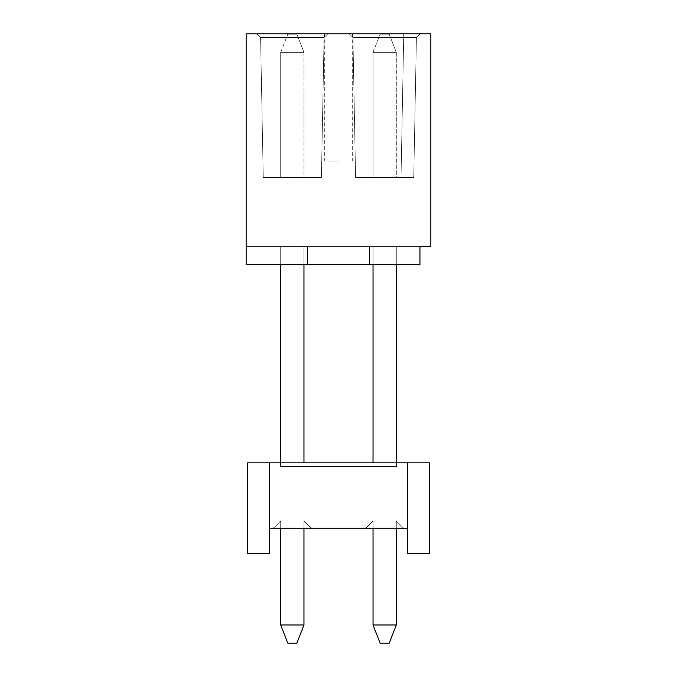 <?xml version="1.0" encoding="UTF-8"?>
<svg xmlns="http://www.w3.org/2000/svg" width="677" height="677" viewBox="0 0 677 677"><rect width="100%" height="100%" fill="white"/><g stroke="black" fill="none" stroke-linecap="round" stroke-linejoin="round"><path stroke-width="0.51" stroke-dasharray="3.38 2.54" d="M355.586 177.45L352.929 37.489L403.687 37.489L401.029 177.45L355.586 177.45L352.929 37.489L403.687 37.489L401.029 177.45L355.586 177.45L352.929 37.489L349.154 33.85L327.846 33.85L349.154 33.85L352.192 36.77L352.666 33.85L352.192 36.77L349.154 33.85L420.189 33.85L416.414 37.489L413.757 177.45L416.414 37.489L352.929 37.489L349.154 33.85L420.189 33.85L349.154 33.85L420.189 33.85L416.414 37.489L413.757 177.45L401.029 177.45L403.687 37.489L416.414 37.489L420.189 33.85L403.687 33.85L420.189 33.85L416.414 37.489L420.189 33.85L416.414 37.489L413.757 177.45L401.029 177.45L413.757 177.45L401.029 177.45L403.687 37.489L416.414 37.489L403.687 37.489L416.414 37.489L413.757 177.45L401.029 177.45L413.757 177.45L416.414 37.489L413.757 177.45L401.029 177.45L403.687 37.489L352.929 37.489L352.192 36.77L352.666 33.85L420.189 33.85L327.846 33.85L324.071 37.489L321.414 177.45L263.243 177.45L260.586 37.489L324.071 37.489L321.414 177.45L263.243 177.45L260.586 37.489L324.071 37.489L260.586 37.489L256.811 33.85L260.586 37.489L256.811 33.85L327.846 33.85L324.071 37.489L324.808 36.77L324.334 33.85L324.808 36.77L324.071 37.489L321.414 177.45L324.071 37.489L260.586 37.489L256.811 33.85L327.846 33.85L256.811 33.85L327.846 33.85L324.071 37.489L321.414 177.45L263.243 177.45L260.586 37.489L324.071 37.489L321.414 177.45L263.243 177.45L321.414 177.45L324.071 37.489L260.586 37.489L256.811 33.85L327.846 33.85L324.071 37.489L327.846 33.85L420.189 33.85L256.811 33.85L420.189 33.85L352.666 33.85L352.192 36.77L352.666 33.85L352.192 36.77L352.929 37.489L349.154 33.85L256.811 33.85L420.189 33.85L256.811 33.85L260.586 37.489L256.811 33.85L260.586 37.489L324.071 37.489L260.586 37.489L256.811 33.85L260.586 37.489L324.071 37.489L327.846 33.85L349.154 33.85L352.192 36.77L349.154 33.85L352.192 36.77L349.154 33.85L352.192 36.77L352.666 33.85L352.192 36.77L349.154 33.85L352.929 37.489L416.414 37.489L352.929 37.489L349.154 33.85L352.192 36.77L352.666 33.85L352.192 36.77L352.929 37.489L416.414 37.489L420.189 33.85L416.414 37.489L352.929 37.489L349.154 33.85L352.929 37.489L416.414 37.489L420.189 33.85L416.414 37.489L420.189 33.85L416.414 37.489L420.189 33.85L416.414 37.489L352.929 37.489L416.414 37.489L420.189 33.85L416.414 37.489L352.929 37.489L349.154 33.85L352.929 37.489L352.192 36.77L352.929 37.489L416.414 37.489L420.189 33.85L416.414 37.489L352.929 37.489L349.154 33.85L352.929 37.489L416.414 37.489L420.189 33.85L416.414 37.489L403.687 37.489L416.414 37.489L413.757 177.45L416.414 37.489L413.757 177.45L416.414 37.489L413.757 177.45L416.414 37.489L413.757 177.45L355.586 177.45L401.029 177.45L403.687 37.489L352.929 37.489L352.192 36.77L352.929 37.489L403.687 37.489L403.687 33.85L403.687 37.489L403.687 33.85L403.687 37.489L403.687 33.85L403.687 37.489L403.687 33.85L403.687 37.489L403.687 33.85L403.687 37.489L403.687 33.85L403.687 37.489L403.687 33.85L403.687 37.489L403.687 33.85L403.687 37.489L403.687 33.85L403.687 37.489L403.687 33.85L403.687 37.489L352.929 37.489L355.586 177.45L352.929 37.489L355.586 177.45L413.757 177.45L401.029 177.45L403.687 37.489L401.029 177.45L355.586 177.45L352.929 37.489L355.586 177.45L413.757 177.45L416.414 37.489L413.757 177.45L401.029 177.45L403.687 37.489L401.029 177.45L355.586 177.45L352.929 37.489L355.586 177.45L413.757 177.45L416.414 37.489L420.189 33.85L416.414 37.489L420.189 33.85L416.414 37.489L420.189 33.85L416.414 37.489L420.189 33.85L416.414 37.489L420.189 33.85L416.414 37.489L420.189 33.85L416.414 37.489L420.189 33.85L416.414 37.489L420.189 33.85L416.414 37.489L420.189 33.85L416.414 37.489L420.189 33.85L416.414 37.489L413.757 177.45L401.029 177.45L403.687 37.489L401.029 177.45L413.757 177.45L416.414 37.489L413.757 177.45L355.586 177.45L352.929 37.489L355.586 177.45L401.029 177.45L403.687 37.489L401.029 177.45L355.586 177.45L413.757 177.45L401.029 177.45L403.687 37.489L401.029 177.45L355.586 177.45L352.929 37.489L355.586 177.45L352.929 37.489L355.586 177.45L401.029 177.45L403.687 37.489L401.029 177.45L355.586 177.45L352.929 37.489L355.586 177.45L413.757 177.45L401.029 177.45L403.687 37.489L401.029 177.45L355.586 177.45L352.929 37.489L355.586 177.45L401.029 177.45L355.586 177.45M396.307 177.45L373.035 177.45L396.307 177.45L373.035 177.45L396.307 177.45L373.035 177.45L396.307 177.45L373.035 177.45L396.307 177.45L373.035 177.45L396.307 177.45L373.035 177.45L396.307 177.45L373.035 177.45L396.307 177.45L373.035 177.45L396.307 177.45L373.035 177.45L396.307 177.45L373.035 177.45L396.307 177.45L396.307 52.391L373.035 52.391L373.035 177.45L373.035 52.391L396.307 52.391L373.035 52.391L373.035 177.45L373.035 52.391L396.307 52.391L373.035 52.391L373.035 177.45L373.035 52.391L396.307 52.391L373.035 52.391L373.035 177.45L373.035 52.391L396.307 52.391L373.035 52.391L373.035 177.45L373.035 52.391L396.307 52.391L373.035 52.391L373.035 177.45L373.035 52.391L396.307 52.391L373.035 52.391L396.307 52.391L373.035 52.391L373.035 177.45L373.035 52.391L373.035 177.45L373.035 52.391L396.307 52.391L373.035 52.391L373.035 177.45L373.035 52.391L396.307 52.391L373.035 52.391L373.035 177.45L373.035 52.391L396.307 52.391L389.216 34.214L380.127 34.214L389.216 34.214L396.307 52.391L389.216 34.214L380.127 34.214L389.216 34.214L396.307 52.391L389.216 34.214L396.307 52.391L389.216 34.214L380.127 34.214L389.216 34.214L380.127 34.214L389.216 34.214L396.307 52.391L389.216 34.214L396.307 52.391L389.216 34.214L380.127 34.214L389.216 34.214L380.127 34.214L389.216 34.214L396.307 52.391L389.216 34.214L380.127 34.214L389.216 34.214L396.307 52.391L389.216 34.214L380.127 34.214L389.216 34.214L396.307 52.391L389.216 34.214L396.307 52.391L389.216 34.214L380.127 34.214L389.216 34.214L380.127 34.214L389.216 34.214L396.307 52.391L396.307 177.45M303.965 177.45L280.693 177.45L303.965 177.45L280.693 177.45L303.965 177.45L280.693 177.45L303.965 177.45L280.693 177.45L303.965 177.45L280.693 177.45L303.965 177.45L280.693 177.45L303.965 177.45L280.693 177.45L303.965 177.45L280.693 177.45L303.965 177.45L280.693 177.45L303.965 177.45L280.693 177.45L303.965 177.45L303.965 52.391L280.693 52.391L280.693 177.45L280.693 52.391L303.965 52.391L280.693 52.391L280.693 177.45L280.693 52.391L303.965 52.391L280.693 52.391L303.965 52.391L280.693 52.391L280.693 177.45L280.693 52.391L303.965 52.391L280.693 52.391L280.693 177.45L280.693 52.391L280.693 177.45L280.693 52.391L303.965 52.391L280.693 52.391L280.693 177.45L280.693 52.391L303.965 52.391L280.693 52.391L280.693 177.45L280.693 52.391L303.965 52.391L280.693 52.391L280.693 177.45L280.693 52.391L303.965 52.391L280.693 52.391L303.965 52.391L280.693 52.391L280.693 177.45L280.693 52.391L280.693 177.45L280.693 52.391L303.965 52.391L296.873 34.214L287.784 34.214L296.873 34.214L303.965 52.391L296.873 34.214L287.784 34.214L296.873 34.214L303.965 52.391L296.873 34.214L287.784 34.214L296.873 34.214L303.965 52.391L296.873 34.214L287.784 34.214L296.873 34.214L303.965 52.391L296.873 34.214L287.784 34.214L296.873 34.214L303.965 52.391L296.873 34.214L287.784 34.214L296.873 34.214L303.965 52.391L296.873 34.214L287.784 34.214L296.873 34.214L303.965 52.391L296.873 34.214L287.784 34.214L296.873 34.214L303.965 52.391L296.873 34.214L287.784 34.214L296.873 34.214L303.965 52.391L296.873 34.214L287.784 34.214L296.873 34.214L303.965 52.391L303.965 177.45M246.157 264.699L419.935 264.699L369.405 264.699L369.405 246.521L419.935 246.521L419.935 264.699L369.405 264.699L369.405 246.521L369.405 264.699L369.405 246.521L419.935 246.521L419.935 264.699L419.935 246.521L369.405 246.521L419.935 246.521L419.935 264.699L419.935 246.521L369.405 246.521L430.843 246.521L430.843 33.85L246.157 33.85L246.157 264.699L246.157 246.521L419.935 246.521L369.405 246.521L419.935 246.521L369.405 246.521L419.935 246.521L369.405 246.521L419.935 246.521L369.405 246.521L419.935 246.521L369.405 246.521L419.935 246.521L369.405 246.521L419.935 246.521L419.935 264.699L369.405 264.699L419.935 264.699L419.935 246.521L419.935 264.699L419.935 246.521L419.935 264.699L246.157 264.699L246.157 246.521L307.595 246.521L307.595 264.699L246.157 264.699L307.595 264.699L246.157 264.699L246.157 246.521L246.157 264.699L246.157 246.521L246.157 264.699L246.157 246.521L419.935 246.521L419.935 264.699L419.935 246.521L419.935 264.699L369.405 264.699L369.405 246.521L369.405 264.699L419.935 264.699L419.935 246.521L419.935 264.699L369.405 264.699L369.405 246.521L369.405 264.699L419.935 264.699L419.935 246.521L419.935 264.699L369.405 264.699L369.405 246.521L369.405 264.699L419.935 264.699L419.935 246.521L419.935 264.699L369.405 264.699L369.405 246.521L369.405 264.699L419.935 264.699L369.405 264.699L369.405 246.521L369.405 264.699L419.935 264.699L419.935 246.521L419.935 264.699L369.405 264.699L369.405 246.521L369.405 264.699L419.935 264.699L369.405 264.699L369.405 246.521L369.405 264.699L419.935 264.699L246.157 264.699L246.157 246.521L307.595 246.521L246.157 246.521L307.595 246.521L246.157 246.521L246.157 264.699L246.157 246.521L246.157 264.699L246.157 246.521L246.157 264.699L246.157 246.521L246.157 264.699L246.157 246.521L246.157 264.699L246.157 246.521L246.157 264.699L307.595 264.699L307.595 246.521L246.157 246.521L246.157 264.699L307.595 264.699L307.595 246.521L307.595 264.699L246.157 264.699L307.595 264.699L307.595 246.521L307.595 264.699L246.157 264.699L307.595 264.699L307.595 246.521L307.595 264.699L246.157 264.699L307.595 264.699L307.595 246.521L307.595 264.699L246.157 264.699L307.595 264.699L307.595 246.521L307.595 264.699L246.157 264.699L307.595 264.699L307.595 246.521L307.595 264.699L246.157 264.699L307.595 264.699L307.595 246.521L307.595 264.699L307.595 246.521L307.595 264.699L246.157 264.699M338.5 161.092L324.325 161.092L338.5 161.092M263.243 177.45L260.586 37.489L256.811 33.85L260.586 37.489L324.071 37.489L324.808 36.77L324.334 33.85L324.808 36.77L324.071 37.489L327.846 33.85L324.071 37.489L260.586 37.489L324.071 37.489L260.586 37.489L256.811 33.85L260.586 37.489L256.811 33.85L260.586 37.489L324.071 37.489L324.808 36.77L324.071 37.489L260.586 37.489L256.811 33.85L260.586 37.489L324.071 37.489L327.846 33.85L324.071 37.489L260.586 37.489L256.811 33.85L260.586 37.489L324.071 37.489L324.808 36.77L324.334 33.85L324.808 36.77L324.334 33.85L324.808 36.77L324.071 37.489L327.846 33.85L324.808 36.77L327.846 33.85L324.808 36.77L324.334 33.85L324.808 36.77L324.071 37.489L260.586 37.489L324.071 37.489L321.414 177.45L263.243 177.45L321.414 177.45L324.071 37.489L321.414 177.45L324.071 37.489L321.414 177.45L324.071 37.489L321.414 177.45L263.243 177.45L260.586 37.489L263.243 177.45L260.586 37.489L263.243 177.45L321.414 177.45L263.243 177.45L260.586 37.489L263.243 177.45L321.414 177.45L324.071 37.489L321.414 177.45L263.243 177.45L260.586 37.489L263.243 177.45L321.414 177.45L324.071 37.489L321.414 177.45L263.243 177.45L321.414 177.45L324.071 37.489L321.414 177.45L263.243 177.45L260.586 37.489L263.243 177.45L260.586 37.489L263.243 177.45L321.414 177.45L263.243 177.45L260.586 37.489L263.243 177.45L260.586 37.489L263.243 177.45L321.414 177.45L263.243 177.45M373.035 264.699L373.035 246.521L396.307 246.521L373.035 246.521L396.307 246.521L373.035 246.521L396.307 246.521L373.035 246.521L396.307 246.521L373.035 246.521L396.307 246.521L373.035 246.521L396.307 246.521L373.035 246.521L396.307 246.521L373.035 246.521L396.307 246.521L373.035 246.521L396.307 246.521L373.035 246.521L396.307 246.521L373.035 246.521L373.035 462.831L396.307 462.831L396.307 246.521L396.307 462.831L373.035 462.831L373.035 246.521L373.035 462.831L396.307 462.831L396.307 246.521L396.307 462.831L373.035 462.831L373.035 246.521L373.035 462.831L373.035 246.521L373.035 462.831L396.307 462.831L396.307 246.521L396.307 462.831L373.035 462.831L373.035 246.521L373.035 462.831L396.307 462.831L373.035 462.831L373.035 246.521L373.035 462.831L373.035 246.521L373.035 462.831L396.307 462.831L396.307 246.521L396.307 462.831L373.035 462.831L373.035 246.521L373.035 462.831L396.307 462.831L396.307 246.521L396.307 462.831L373.035 462.831L396.307 462.831L396.307 246.521L396.307 462.831L373.035 462.831L373.035 246.521L373.035 462.831L396.307 462.831L373.035 462.831L396.307 462.831L396.307 264.699M303.965 264.699L303.965 246.521L280.693 246.521L303.965 246.521L280.693 246.521L303.965 246.521L280.693 246.521L303.965 246.521L280.693 246.521L303.965 246.521L280.693 246.521L303.965 246.521L280.693 246.521L303.965 246.521L280.693 246.521L303.965 246.521L280.693 246.521L303.965 246.521L280.693 246.521L303.965 246.521L280.693 246.521L303.965 246.521L303.965 462.831L280.693 462.831L280.693 246.521L280.693 462.831L303.965 462.831L303.965 246.521L303.965 462.831L280.693 462.831L303.965 462.831L303.965 246.521L303.965 462.831L280.693 462.831L280.693 246.521L280.693 462.831L280.693 246.521L280.693 462.831L303.965 462.831L303.965 246.521L303.965 462.831L303.965 246.521L303.965 462.831L280.693 462.831L303.965 462.831L280.693 462.831L280.693 246.521L280.693 462.831L280.693 246.521L280.693 462.831L280.693 246.521L280.693 462.831L303.965 462.831L303.965 246.521L303.965 462.831L280.693 462.831L280.693 246.521L280.693 462.831L303.965 462.831L280.693 462.831L303.965 462.831L303.965 246.521L303.965 462.831L280.693 462.831L280.693 246.521L280.693 462.831L303.965 462.831L303.965 246.521L303.965 462.831L280.693 462.831L303.965 462.831L280.693 462.831L280.693 264.699M303.965 462.831L303.965 246.521L303.965 462.831L303.965 246.521L303.965 462.831L280.693 462.831M396.307 462.831L373.035 462.831L373.035 246.521L373.035 462.831L396.307 462.831L396.307 246.521L396.307 462.831L396.307 246.521L396.307 462.831L373.035 462.831M407.571 462.831L407.571 553.718L407.571 528.272L407.571 553.718L429.387 553.718L429.387 462.831L429.387 553.718L429.387 462.831L429.387 553.718L429.387 462.831L429.387 553.718L429.387 462.831L429.387 553.718L429.387 462.831L429.387 553.718L407.571 553.718L429.387 553.718L407.571 553.718L429.387 553.718L407.571 553.718L407.571 528.272L407.571 553.718L429.387 553.718L407.571 553.718L407.571 528.272L407.571 553.718L429.387 553.718L407.571 553.718L407.571 528.272L407.571 553.718L429.387 553.718L407.571 553.718L407.571 528.272L407.571 553.718L429.387 553.718L407.571 553.718L407.571 528.272L407.571 553.718L407.571 528.272L407.571 553.718L407.571 528.272L407.571 553.718L429.387 553.718L429.387 462.831L407.571 462.831L429.387 462.831L407.571 462.831L429.387 462.831L407.571 462.831L429.387 462.831L407.571 462.831L429.387 462.831L407.571 462.831L429.387 462.831L407.571 462.831L429.387 462.831L407.571 462.831L429.387 462.831L407.571 462.831L429.387 462.831L407.571 462.831L429.387 462.831L429.387 553.718L429.387 462.831L429.387 553.718L407.571 553.718L407.571 462.831L429.387 462.831L429.387 553.718L429.387 462.831L429.387 553.718L407.571 553.718L429.387 553.718L429.387 462.831L429.387 553.718L407.571 553.718L407.571 462.831L280.329 462.831L396.671 462.831L280.329 462.831L396.671 462.831L280.329 462.831L396.671 462.831L280.329 462.831L396.671 462.831L280.329 462.831L396.671 462.831L280.329 462.831L396.671 462.831L280.329 462.831L396.671 462.831L280.329 462.831L396.671 462.831L280.329 462.831L396.671 462.831L280.329 462.831L280.329 466.47L396.671 466.47L396.671 462.831L396.671 466.47L280.329 466.47L280.329 462.831L280.329 466.47L280.329 462.831L280.329 466.47L396.671 466.47L396.671 462.831L396.671 466.47L396.671 462.831L396.671 466.47L280.329 466.47L396.671 466.47L396.671 462.831L396.671 466.47L280.329 466.47L280.329 462.831L280.329 466.47L396.671 466.47L396.671 462.831L396.671 466.47L280.329 466.47L280.329 462.831L280.329 466.47L396.671 466.47L396.671 462.831L396.671 466.47L280.329 466.47L280.329 462.831L280.329 466.47L396.671 466.47L396.671 462.831L396.671 466.47L280.329 466.47L280.329 462.831L280.329 466.47L396.671 466.47L396.671 462.831L396.671 466.47L280.329 466.47L280.329 462.831L280.329 466.47L396.671 466.47L396.671 462.831L396.671 466.47L280.329 466.47L280.329 462.831L280.329 466.47L396.671 466.47L396.671 462.831L396.671 466.47L280.329 466.47L280.329 462.831L280.329 466.47L396.671 466.47L396.671 462.831M407.571 528.272L269.429 528.272L269.429 553.718L247.613 553.718L247.613 462.831L280.329 462.831L280.329 466.47L396.671 466.47L280.329 466.47L280.329 462.831M269.429 462.831L269.429 553.718L247.613 553.718L247.613 462.831L247.613 553.718L247.613 462.831L247.613 553.718L247.613 462.831L247.613 553.718L269.429 553.718L247.613 553.718L247.613 462.831L247.613 553.718L269.429 553.718L247.613 553.718L247.613 462.831L247.613 553.718L269.429 553.718L247.613 553.718L247.613 462.831L247.613 553.718L269.429 553.718L269.429 462.831L269.429 553.718L247.613 553.718L247.613 462.831L247.613 553.718L269.429 553.718L269.429 528.272L269.429 553.718L247.613 553.718L247.613 462.831L247.613 553.718L269.429 553.718L269.429 462.831L269.429 553.718L247.613 553.718L247.613 462.831L247.613 553.718L269.429 553.718L269.429 462.831L269.429 553.718L247.613 553.718L269.429 553.718L269.429 462.831L269.429 553.718L269.429 462.831L269.429 553.718L247.613 553.718L269.429 553.718L269.429 462.831L269.429 528.272M373.035 528.272L373.035 521.002L365.766 528.272L373.035 521.002L365.766 528.272L373.035 521.002L365.766 528.272L403.577 528.272L365.766 528.272L403.577 528.272L365.766 528.272L403.577 528.272L365.766 528.272L403.577 528.272L365.766 528.272L403.577 528.272L365.766 528.272L403.577 528.272L365.766 528.272L403.577 528.272L365.766 528.272L403.577 528.272L365.766 528.272L403.577 528.272L365.766 528.272L403.577 528.272L396.307 521.002L373.035 521.002L396.307 521.002L403.577 528.272L396.307 521.002L373.035 521.002L365.766 528.272L403.577 528.272L396.307 521.002L373.035 521.002L365.766 528.272L373.035 521.002L396.307 521.002L373.035 521.002L396.307 521.002L373.035 521.002L365.766 528.272L373.035 521.002L396.307 521.002L373.035 521.002L365.766 528.272L373.035 521.002L396.307 521.002L373.035 521.002L365.766 528.272L373.035 521.002L396.307 521.002L373.035 521.002L365.766 528.272L373.035 521.002L396.307 521.002L403.577 528.272L396.307 521.002L373.035 521.002L365.766 528.272L373.035 521.002L396.307 521.002L403.577 528.272L396.307 521.002L373.035 521.002L365.766 528.272L373.035 521.002L396.307 521.002L403.577 528.272L396.307 521.002L403.577 528.272L396.307 521.002L403.577 528.272L396.307 521.002L403.577 528.272L396.307 521.002L403.577 528.272L396.307 521.002L403.577 528.272L396.307 521.002L373.035 521.002L373.035 624.973L373.035 521.002L373.035 624.973L396.307 624.973L373.035 624.973L373.035 521.002L373.035 624.973L396.307 624.973L396.307 521.002L396.307 624.973L373.035 624.973L373.035 521.002L373.035 624.973L396.307 624.973L396.307 521.002L396.307 624.973L373.035 624.973L373.035 521.002L373.035 624.973L396.307 624.973L396.307 521.002L396.307 624.973L373.035 624.973L373.035 521.002L373.035 624.973L396.307 624.973L396.307 521.002L396.307 624.973L373.035 624.973L373.035 521.002L373.035 624.973L396.307 624.973L396.307 521.002L396.307 624.973L373.035 624.973L373.035 521.002L373.035 624.973L396.307 624.973L396.307 521.002L396.307 624.973L373.035 624.973L373.035 521.002L373.035 624.973L396.307 624.973L396.307 521.002L396.307 624.973L373.035 624.973L373.035 521.002L373.035 624.973L396.307 624.973L396.307 528.272M280.693 528.272L280.693 521.002L273.423 528.272L280.693 521.002L273.423 528.272L280.693 521.002L273.423 528.272L280.693 521.002L273.423 528.272L280.693 521.002L273.423 528.272L280.693 521.002L273.423 528.272L280.693 521.002L273.423 528.272L311.234 528.272L273.423 528.272L311.234 528.272L273.423 528.272L311.234 528.272L273.423 528.272L311.234 528.272L273.423 528.272L311.234 528.272L273.423 528.272L311.234 528.272L273.423 528.272L311.234 528.272L273.423 528.272L311.234 528.272L273.423 528.272L311.234 528.272L273.423 528.272L311.234 528.272L303.965 521.002L280.693 521.002L303.965 521.002L311.234 528.272L303.965 521.002L280.693 521.002L273.423 528.272L311.234 528.272L303.965 521.002L280.693 521.002L273.423 528.272L280.693 521.002L303.965 521.002L311.234 528.272L303.965 521.002L280.693 521.002L303.965 521.002L311.234 528.272L303.965 521.002L280.693 521.002L303.965 521.002L311.234 528.272L303.965 521.002L280.693 521.002L303.965 521.002L311.234 528.272L303.965 521.002L280.693 521.002L303.965 521.002L311.234 528.272L303.965 521.002L280.693 521.002L303.965 521.002L311.234 528.272L303.965 521.002L280.693 521.002L303.965 521.002L280.693 521.002L273.423 528.272L280.693 521.002L303.965 521.002L311.234 528.272L303.965 521.002L311.234 528.272L303.965 521.002L280.693 521.002L273.423 528.272L280.693 521.002L280.693 624.973L280.693 521.002L280.693 624.973L303.965 624.973L280.693 624.973L280.693 521.002L280.693 624.973L303.965 624.973L303.965 521.002L303.965 624.973L280.693 624.973L280.693 521.002L280.693 624.973L303.965 624.973L303.965 521.002L303.965 624.973L280.693 624.973L280.693 521.002L280.693 624.973L303.965 624.973L303.965 521.002L303.965 624.973L280.693 624.973L280.693 521.002L280.693 624.973L303.965 624.973L303.965 521.002L303.965 624.973L280.693 624.973L280.693 521.002L280.693 624.973L303.965 624.973L303.965 521.002L303.965 624.973L280.693 624.973L280.693 521.002L280.693 624.973L303.965 624.973L303.965 521.002L303.965 624.973L280.693 624.973L280.693 521.002L280.693 624.973L303.965 624.973L303.965 521.002L303.965 624.973L280.693 624.973L280.693 521.002L280.693 624.973L303.965 624.973L303.965 528.272M280.693 52.391L287.784 34.214L280.693 52.391M373.035 52.391L380.127 34.214L373.035 52.391M396.307 624.973L389.216 643.15L396.307 624.973L389.216 643.15L396.307 624.973L389.216 643.15L396.307 624.973L389.216 643.15L396.307 624.973L389.216 643.15L396.307 624.973L389.216 643.15L396.307 624.973L389.216 643.15L396.307 624.973L389.216 643.15L396.307 624.973L389.216 643.15L396.307 624.973L373.035 624.973L380.127 643.15L389.216 643.15L380.127 643.15L373.035 624.973L380.127 643.15L389.216 643.15L380.127 643.15L373.035 624.973L380.127 643.15L389.216 643.15L380.127 643.15L373.035 624.973L380.127 643.15L389.216 643.15L380.127 643.15L373.035 624.973L380.127 643.15L389.216 643.15L380.127 643.15L373.035 624.973L380.127 643.15L389.216 643.15L380.127 643.15L373.035 624.973L380.127 643.15L389.216 643.15L380.127 643.15L373.035 624.973L380.127 643.15L389.216 643.15L380.127 643.15L373.035 624.973L380.127 643.15L389.216 643.15L380.127 643.15L389.216 643.15L396.307 624.973L396.307 521.002L396.307 624.973L373.035 624.973L380.127 643.15L373.035 624.973M303.965 624.973L296.873 643.15L303.965 624.973L296.873 643.15L303.965 624.973L296.873 643.15L303.965 624.973L296.873 643.15L303.965 624.973L296.873 643.15L303.965 624.973L296.873 643.15L303.965 624.973L296.873 643.15L303.965 624.973L296.873 643.15L303.965 624.973L296.873 643.15L303.965 624.973L280.693 624.973L287.784 643.15L296.873 643.15L287.784 643.15L280.693 624.973L287.784 643.15L296.873 643.15L287.784 643.15L280.693 624.973L287.784 643.15L296.873 643.15L287.784 643.15L280.693 624.973L287.784 643.15L296.873 643.15L287.784 643.15L280.693 624.973L287.784 643.15L296.873 643.15L287.784 643.15L280.693 624.973L287.784 643.15L296.873 643.15L287.784 643.15L280.693 624.973L287.784 643.15L296.873 643.15L287.784 643.15L280.693 624.973L287.784 643.15L296.873 643.15L287.784 643.15L280.693 624.973L287.784 643.15L296.873 643.15L287.784 643.15L280.693 624.973L287.784 643.15L296.873 643.15L303.965 624.973L303.965 521.002L303.965 624.973L280.693 624.973M324.325 33.85L324.325 161.092M352.675 33.85L352.675 161.092"/><path stroke-width="1.02" d="M246.157 264.699L419.935 264.699L419.935 246.521L430.843 246.521L430.843 33.85L246.157 33.85L246.157 264.699M280.693 462.831L280.693 264.699M303.965 462.831L303.965 264.699M396.307 462.831L396.307 264.699M373.035 462.831L373.035 264.699M407.571 462.831L429.387 462.831L429.387 553.718L407.571 553.718L407.571 462.831L396.671 462.831L396.671 466.47L280.329 466.47L280.329 462.831L396.671 462.831M269.429 462.831L269.429 553.718L247.613 553.718L247.613 462.831L280.329 462.831M269.429 528.272L407.571 528.272M396.307 624.973L389.216 643.15L380.127 643.15L373.035 624.973L396.307 624.973L396.307 528.272M373.035 624.973L373.035 528.272M280.693 624.973L303.965 624.973L296.873 643.15L287.784 643.15L280.693 624.973L280.693 528.272M303.965 624.973L303.965 528.272"/></g></svg>
